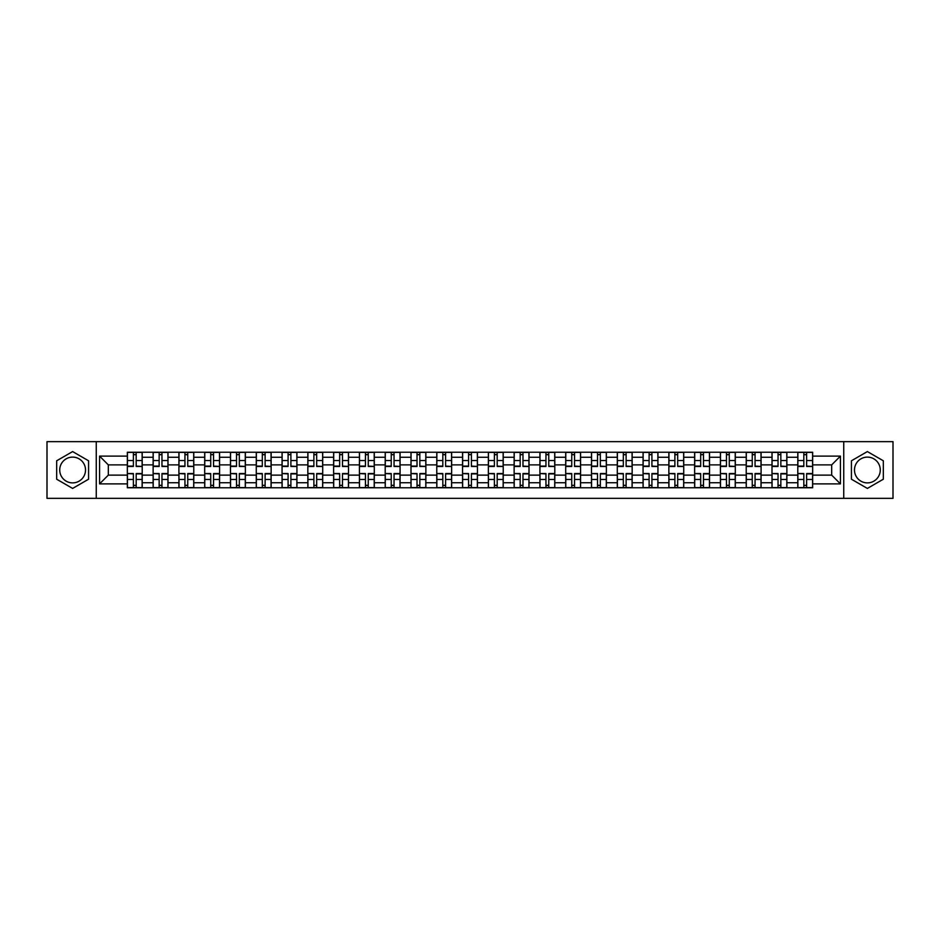 <?xml version="1.0" encoding="UTF-8"?>
<svg xmlns="http://www.w3.org/2000/svg" width="940" height="940" viewBox="0 0 940 940"><rect width="100%" height="100%" fill="white"/><g stroke="black" fill="none" stroke-linecap="round" stroke-linejoin="round"><path stroke-width="1.41" d="M72.627 482.89A12.89 12.89 0 0 1 59.725 470A12.89 12.89 0 0 1 72.627 457.11A12.89 12.89 0 0 1 85.517 470A12.89 12.89 0 0 1 72.627 482.89M867.373 482.89A12.89 12.89 0 0 1 854.484 470A12.89 12.89 0 0 1 867.373 457.11A12.89 12.89 0 0 1 880.275 470A12.89 12.89 0 0 1 867.373 482.89M843.744 498.353L893 498.353L893 441.647L47 441.647L47 498.353L843.744 498.353L843.744 441.647M153.126 487.766L153.126 457.275L142.21 457.275L142.21 487.766M142.21 457.275L142.21 452.234M153.126 457.275L153.126 452.234M168.001 452.234L168.001 487.766M178.905 487.766L178.905 452.234M193.781 452.234L193.781 487.766M204.697 487.766L204.697 452.234M219.572 452.234L219.572 487.766M230.476 487.766L230.476 452.234M245.363 452.234L245.363 487.766M256.267 487.766L256.267 452.234M271.143 452.234L271.143 487.766M282.059 487.766L282.059 452.234M296.934 452.234L296.934 487.766M307.838 487.766L307.838 452.234M322.714 452.234L322.714 487.766M333.63 487.766L333.63 452.234M348.505 452.234L348.505 487.766M359.421 487.766L359.421 452.234M374.296 452.234L374.296 487.766M385.2 487.766L385.2 452.234M400.076 452.234L400.076 487.766M410.991 487.766L410.991 452.234M425.867 452.234L425.867 487.766M436.771 487.766L436.771 452.234M451.647 452.234L451.647 487.766M462.562 487.766L462.562 452.234M477.438 452.234L477.438 487.766M488.353 487.766L488.353 452.234M503.229 452.234L503.229 487.766M514.133 487.766L514.133 452.234M529.009 452.234L529.009 487.766M539.924 487.766L539.924 452.234M554.8 452.234L554.8 487.766M565.704 487.766L565.704 452.234M580.579 452.234L580.579 487.766M591.495 487.766L591.495 452.234M606.37 452.234L606.37 487.766M617.286 487.766L617.286 452.234M632.162 452.234L632.162 487.766M643.066 487.766L643.066 452.234M657.941 452.234L657.941 487.766M668.857 487.766L668.857 452.234M683.732 452.234L683.732 487.766M694.636 487.766L694.636 452.234M709.524 452.234L709.524 487.766M720.428 487.766L720.428 452.234M735.303 452.234L735.303 487.766M746.219 487.766L746.219 452.234M761.095 452.234L761.095 487.766M771.999 487.766L771.999 452.234M786.874 452.234L786.874 487.766M797.79 487.766L797.79 452.234M797.79 475.123L786.874 475.123M771.999 475.123L761.095 475.123M746.219 475.123L735.303 475.123M720.428 475.123L709.524 475.123M694.636 475.123L683.732 475.123M668.857 475.123L657.941 475.123M643.066 475.123L632.162 475.123M617.286 475.123L606.37 475.123M591.495 475.123L580.579 475.123M565.704 475.123L554.8 475.123M539.924 475.123L529.009 475.123M514.133 475.123L503.229 475.123M488.353 475.123L477.438 475.123M462.562 475.123L451.647 475.123M436.771 475.123L425.867 475.123M410.991 475.123L400.076 475.123M385.2 475.123L374.296 475.123M359.421 475.123L348.505 475.123M333.63 475.123L322.714 475.123M307.838 475.123L296.934 475.123M282.059 475.123L271.143 475.123M256.267 475.123L245.363 475.123M230.476 475.123L219.572 475.123M204.697 475.123L193.781 475.123M178.905 475.123L168.001 475.123M153.126 475.123L142.21 475.123M797.79 464.877L786.874 464.877M771.999 464.877L761.095 464.877M746.219 464.877L735.303 464.877M720.428 464.877L709.524 464.877M694.636 464.877L683.732 464.877M668.857 464.877L657.941 464.877M643.066 464.877L632.162 464.877M617.286 464.877L606.37 464.877M591.495 464.877L580.579 464.877M565.704 464.877L554.8 464.877M539.924 464.877L529.009 464.877M514.133 464.877L503.229 464.877M488.353 464.877L477.438 464.877M462.562 464.877L451.647 464.877M436.771 464.877L425.867 464.877M410.991 464.877L400.076 464.877M385.2 464.877L374.296 464.877M359.421 464.877L348.505 464.877M333.63 464.877L322.714 464.877M307.838 464.877L296.934 464.877M282.059 464.877L271.143 464.877M256.267 464.877L245.363 464.877M230.476 464.877L219.572 464.877M204.697 464.877L193.781 464.877M178.905 464.877L168.001 464.877M153.126 464.877L142.21 464.877M108.323 475.123L127.335 475.123L127.335 464.877L108.323 464.877L108.323 475.123L99.569 483.889L99.569 456.112L127.335 456.112L127.335 464.877M812.665 464.877L812.665 475.123L831.677 475.123L831.677 464.877L812.665 464.877L812.665 452.234L127.335 452.234L127.335 456.112M812.665 456.112L840.431 456.112L840.431 483.889L812.665 483.889L812.665 475.123M127.335 475.123L127.335 487.766L812.665 487.766L812.665 483.889M127.335 483.889L99.569 483.889M96.256 498.353L96.256 441.647M88.572 460.788L72.627 451.576L56.67 460.788L56.67 479.212L72.627 488.424L88.572 479.212L88.572 460.788M883.33 460.788L867.373 451.576L851.428 460.788L851.428 479.212L867.373 488.424L883.33 479.212L883.33 460.788M136.183 485.287L133.374 485.287M133.374 454.713L136.183 454.713M161.962 485.287L159.154 485.287M159.154 454.713L161.962 454.713M187.753 485.287L184.945 485.287M184.945 454.713L187.753 454.713M213.545 485.287L210.725 485.287M210.725 454.713L213.545 454.713M239.324 485.287L236.516 485.287M236.516 454.713L239.324 454.713M265.115 485.287L262.307 485.287M262.307 454.713L265.115 454.713M290.895 485.287L288.087 485.287M288.087 454.713L290.895 454.713M316.686 485.287L313.878 485.287M313.878 454.713L316.686 454.713M342.477 485.287L339.657 485.287M339.657 454.713L342.477 454.713M368.257 485.287L365.448 485.287M365.448 454.713L368.257 454.713M394.048 485.287L391.24 485.287M391.24 454.713L394.048 454.713M419.828 485.287L417.019 485.287M417.019 454.713L419.828 454.713M445.619 485.287L442.811 485.287M442.811 454.713L445.619 454.713M471.41 485.287L468.59 485.287M468.59 454.713L471.41 454.713M497.19 485.287L494.381 485.287M494.381 454.713L497.19 454.713M522.981 485.287L520.173 485.287M520.173 454.713L522.981 454.713M548.76 485.287L545.952 485.287M545.952 454.713L548.76 454.713M574.552 485.287L571.743 485.287M571.743 454.713L574.552 454.713M600.343 485.287L597.523 485.287M597.523 454.713L600.343 454.713M626.122 485.287L623.314 485.287M623.314 454.713L626.122 454.713M651.914 485.287L649.105 485.287M649.105 454.713L651.914 454.713M677.693 485.287L674.885 485.287M674.885 454.713L677.693 454.713M703.484 485.287L700.676 485.287M700.676 454.713L703.484 454.713M729.275 485.287L726.456 485.287M726.456 454.713L729.275 454.713M755.055 485.287L752.247 485.287M752.247 454.713L755.055 454.713M780.846 485.287L778.038 485.287M778.038 454.713L780.846 454.713M806.626 485.287L803.818 485.287M803.818 454.713L806.626 454.713M99.569 456.112L108.323 464.877M831.677 475.123L840.431 483.889M831.677 464.877L840.431 456.112M136.183 466.099L142.128 466.452L136.183 466.452L136.183 452.399L142.128 452.399L138.826 452.399M142.128 466.099L142.128 452.399M133.374 454.549L136.183 454.549M130.719 452.399L127.417 452.399L127.417 466.452L133.374 466.452L133.374 452.399L130.977 452.399M127.417 452.399L138.579 452.399M133.374 473.901L127.417 473.548L133.374 473.548L133.374 487.602L127.417 487.602L130.719 487.602M127.417 473.901L127.417 487.602M136.183 485.451L133.374 485.451M138.826 487.602L142.128 487.602L142.128 473.548L136.183 473.548L136.183 487.602L138.579 487.602M142.128 487.602L130.977 487.602M161.962 466.099L167.919 466.452L161.962 466.452L161.962 452.399L167.919 452.399L164.606 452.399M167.919 466.099L167.919 452.399M159.154 454.549L161.962 454.549M156.51 452.399L153.208 452.399L153.208 466.452L159.154 466.452L159.154 452.399L156.757 452.399M153.208 452.399L164.359 452.399M187.753 466.099L193.699 466.452L187.753 466.452L187.753 452.399L193.699 452.399L190.397 452.399M193.699 466.099L193.699 452.399M184.945 454.549L187.753 454.549M182.301 452.399L178.988 452.399L178.988 466.452L184.945 466.452L184.945 452.399L182.548 452.399M178.988 452.399L190.15 452.399M159.154 473.901L153.208 473.548L159.154 473.548L159.154 487.602L153.208 487.602L156.51 487.602M153.208 473.901L153.208 487.602M161.962 485.451L159.154 485.451M164.606 487.602L167.919 487.602L167.919 473.548L161.962 473.548L161.962 487.602L164.359 487.602M167.919 487.602L156.757 487.602M184.945 473.901L178.988 473.548L184.945 473.548L184.945 487.602L178.988 487.602L182.301 487.602M178.988 473.901L178.988 487.602M187.753 485.451L184.945 485.451M190.397 487.602L193.699 487.602L193.699 473.548L187.753 473.548L187.753 487.602L190.15 487.602M193.699 487.602L182.548 487.602M213.545 466.099L219.49 466.452L213.545 466.452L213.545 452.399L219.49 452.399L216.188 452.399M219.49 466.099L219.49 452.399M210.725 454.549L213.545 454.549M208.081 452.399L204.779 452.399L204.779 466.452L210.725 466.452L210.725 452.399L208.328 452.399M204.779 452.399L215.93 452.399M239.324 466.099L245.281 466.452L239.324 466.452L239.324 452.399L245.281 452.399L241.968 452.399M245.281 466.099L245.281 452.399M236.516 454.549L239.324 454.549M233.872 452.399L230.57 452.399L230.57 466.452L236.516 466.452L236.516 452.399L234.119 452.399M230.57 452.399L241.721 452.399M265.115 466.099L271.061 466.452L265.115 466.452L265.115 452.399L271.061 452.399L267.759 452.399M271.061 466.099L271.061 452.399M262.307 454.549L265.115 454.549M259.651 452.399L256.35 452.399L256.35 466.452L262.307 466.452L262.307 452.399L259.91 452.399M256.35 452.399L267.512 452.399M210.725 473.901L204.779 473.548L210.725 473.548L210.725 487.602L204.779 487.602L208.081 487.602M204.779 473.901L204.779 487.602M213.545 485.451L210.725 485.451M216.188 487.602L219.49 487.602L219.49 473.548L213.545 473.548L213.545 487.602L215.93 487.602M219.49 487.602L208.328 487.602M236.516 473.901L230.57 473.548L236.516 473.548L236.516 487.602L230.57 487.602L233.872 487.602M230.57 473.901L230.57 487.602M239.324 485.451L236.516 485.451M241.968 487.602L245.281 487.602L245.281 473.548L239.324 473.548L239.324 487.602L241.721 487.602M245.281 487.602L234.119 487.602M262.307 473.901L256.35 473.548L262.307 473.548L262.307 487.602L256.35 487.602L259.651 487.602M256.35 473.901L256.35 487.602M265.115 485.451L262.307 485.451M267.759 487.602L271.061 487.602L271.061 473.548L265.115 473.548L265.115 487.602L267.512 487.602M271.061 487.602L259.91 487.602M290.895 466.099L296.852 466.452L290.895 466.452L290.895 452.399L296.852 452.399L293.538 452.399M296.852 466.099L296.852 452.399M288.087 454.549L290.895 454.549M285.443 452.399L282.141 452.399L282.141 466.452L288.087 466.452L288.087 452.399L285.69 452.399M282.141 452.399L293.292 452.399M288.087 473.901L282.141 473.548L288.087 473.548L288.087 487.602L282.141 487.602L285.443 487.602M282.141 473.901L282.141 487.602M290.895 485.451L288.087 485.451M293.538 487.602L296.852 487.602L296.852 473.548L290.895 473.548L290.895 487.602L293.292 487.602M296.852 487.602L285.69 487.602M316.686 466.099L322.632 466.452L316.686 466.452L316.686 452.399L322.632 452.399L319.33 452.399M322.632 466.099L322.632 452.399M313.878 454.549L316.686 454.549M311.234 452.399L307.921 452.399L307.921 466.452L313.878 466.452L313.878 452.399L311.481 452.399M307.921 452.399L319.083 452.399M313.878 473.901L307.921 473.548L313.878 473.548L313.878 487.602L307.921 487.602L311.234 487.602M307.921 473.901L307.921 487.602M316.686 485.451L313.878 485.451M319.33 487.602L322.632 487.602L322.632 473.548L316.686 473.548L316.686 487.602L319.083 487.602M322.632 487.602L311.481 487.602M342.477 466.099L348.423 466.452L342.477 466.452L342.477 452.399L348.423 452.399L345.121 452.399M348.423 466.099L348.423 452.399M339.657 454.549L342.477 454.549M337.014 452.399L333.712 452.399L333.712 466.452L339.657 466.452L339.657 452.399L337.26 452.399M333.712 452.399L344.874 452.399M339.657 473.901L333.712 473.548L339.657 473.548L339.657 487.602L333.712 487.602L337.014 487.602M333.712 473.901L333.712 487.602M342.477 485.451L339.657 485.451M345.121 487.602L348.423 487.602L348.423 473.548L342.477 473.548L342.477 487.602L344.874 487.602M348.423 487.602L337.26 487.602M368.257 466.099L374.214 466.452L368.257 466.452L368.257 452.399L374.214 452.399L370.901 452.399M374.214 466.099L374.214 452.399M365.448 454.549L368.257 454.549M362.805 452.399L359.503 452.399L359.503 466.452L365.448 466.452L365.448 452.399L363.052 452.399M359.503 452.399L370.654 452.399M365.448 473.901L359.503 473.548L365.448 473.548L365.448 487.602L359.503 487.602L362.805 487.602M359.503 473.901L359.503 487.602M368.257 485.451L365.448 485.451M370.901 487.602L374.214 487.602L374.214 473.548L368.257 473.548L368.257 487.602L370.654 487.602M374.214 487.602L363.052 487.602M394.048 466.099L399.994 466.452L394.048 466.452L394.048 452.399L399.994 452.399L396.692 452.399M399.994 466.099L399.994 452.399M391.24 454.549L394.048 454.549M388.596 452.399L385.282 452.399L385.282 466.452L391.24 466.452L391.24 452.399L388.843 452.399M385.282 452.399L396.445 452.399M419.828 466.099L425.785 466.452L419.828 466.452L419.828 452.399L425.785 452.399L422.471 452.399M425.785 466.099L425.785 452.399M417.019 454.549L419.828 454.549M414.376 452.399L411.074 452.399L411.074 466.452L417.019 466.452L417.019 452.399L414.622 452.399M411.074 452.399L422.224 452.399M445.619 466.099L451.564 466.452L445.619 466.452L445.619 452.399L451.564 452.399L448.262 452.399M451.564 466.099L451.564 452.399M442.811 454.549L445.619 454.549M440.167 452.399L436.853 452.399L436.853 466.452L442.811 466.452L442.811 452.399L440.413 452.399M436.853 452.399L448.016 452.399M471.41 466.099L477.356 466.452L471.41 466.452L471.41 452.399L477.356 452.399L474.054 452.399M477.356 466.099L477.356 452.399M468.59 454.549L471.41 454.549M465.946 452.399L462.645 452.399L462.645 466.452L468.59 466.452L468.59 452.399L466.193 452.399M462.645 452.399L473.807 452.399M497.19 466.099L503.147 466.452L497.19 466.452L497.19 452.399L503.147 452.399L499.833 452.399M503.147 466.099L503.147 452.399M494.381 454.549L497.19 454.549M491.738 452.399L488.436 452.399L488.436 466.452L494.381 466.452L494.381 452.399L491.984 452.399M488.436 452.399L499.587 452.399M522.981 466.099L528.926 466.452L522.981 466.452L522.981 452.399L528.926 452.399L525.625 452.399M528.926 466.099L528.926 452.399M520.173 454.549L522.981 454.549M517.529 452.399L514.215 452.399L514.215 466.452L520.173 466.452L520.173 452.399L517.776 452.399M514.215 452.399L525.378 452.399M391.24 473.901L385.282 473.548L391.24 473.548L391.24 487.602L385.282 487.602L388.596 487.602M385.282 473.901L385.282 487.602M394.048 485.451L391.24 485.451M396.692 487.602L399.994 487.602L399.994 473.548L394.048 473.548L394.048 487.602L396.445 487.602M399.994 487.602L388.843 487.602M417.019 473.901L411.074 473.548L417.019 473.548L417.019 487.602L411.074 487.602L414.376 487.602M411.074 473.901L411.074 487.602M419.828 485.451L417.019 485.451M422.471 487.602L425.785 487.602L425.785 473.548L419.828 473.548L419.828 487.602L422.224 487.602M425.785 487.602L414.622 487.602M442.811 473.901L436.853 473.548L442.811 473.548L442.811 487.602L436.853 487.602L440.167 487.602M436.853 473.901L436.853 487.602M445.619 485.451L442.811 485.451M448.262 487.602L451.564 487.602L451.564 473.548L445.619 473.548L445.619 487.602L448.016 487.602M451.564 487.602L440.413 487.602M468.59 473.901L462.645 473.548L468.59 473.548L468.59 487.602L462.645 487.602L465.946 487.602M462.645 473.901L462.645 487.602M471.41 485.451L468.59 485.451M474.054 487.602L477.356 487.602L477.356 473.548L471.41 473.548L471.41 487.602L473.807 487.602M477.356 487.602L466.193 487.602M494.381 473.901L488.436 473.548L494.381 473.548L494.381 487.602L488.436 487.602L491.738 487.602M488.436 473.901L488.436 487.602M497.19 485.451L494.381 485.451M499.833 487.602L503.147 487.602L503.147 473.548L497.19 473.548L497.19 487.602L499.587 487.602M503.147 487.602L491.984 487.602M520.173 473.901L514.215 473.548L520.173 473.548L520.173 487.602L514.215 487.602L517.529 487.602M514.215 473.901L514.215 487.602M522.981 485.451L520.173 485.451M525.625 487.602L528.926 487.602L528.926 473.548L522.981 473.548L522.981 487.602L525.378 487.602M528.926 487.602L517.776 487.602M548.76 466.099L554.718 466.452L548.76 466.452L548.76 452.399L554.718 452.399L551.404 452.399M554.718 466.099L554.718 452.399M545.952 454.549L548.76 454.549M543.308 452.399L540.006 452.399L540.006 466.452L545.952 466.452L545.952 452.399L543.555 452.399M540.006 452.399L551.157 452.399M545.952 473.901L540.006 473.548L545.952 473.548L545.952 487.602L540.006 487.602L543.308 487.602M540.006 473.901L540.006 487.602M548.76 485.451L545.952 485.451M551.404 487.602L554.718 487.602L554.718 473.548L548.76 473.548L548.76 487.602L551.157 487.602M554.718 487.602L543.555 487.602M574.552 466.099L580.497 466.452L574.552 466.452L574.552 452.399L580.497 452.399L577.195 452.399M580.497 466.099L580.497 452.399M571.743 454.549L574.552 454.549M569.1 452.399L565.786 452.399L565.786 466.452L571.743 466.452L571.743 452.399L569.346 452.399M565.786 452.399L576.948 452.399M571.743 473.901L565.786 473.548L571.743 473.548L571.743 487.602L565.786 487.602L569.1 487.602M565.786 473.901L565.786 487.602M574.552 485.451L571.743 485.451M577.195 487.602L580.497 487.602L580.497 473.548L574.552 473.548L574.552 487.602L576.948 487.602M580.497 487.602L569.346 487.602M600.343 466.099L606.288 466.452L600.343 466.452L600.343 452.399L606.288 452.399L602.986 452.399M606.288 466.099L606.288 452.399M597.523 454.549L600.343 454.549M594.879 452.399L591.577 452.399L591.577 466.452L597.523 466.452L597.523 452.399L595.126 452.399M591.577 452.399L602.74 452.399M597.523 473.901L591.577 473.548L597.523 473.548L597.523 487.602L591.577 487.602L594.879 487.602M591.577 473.901L591.577 487.602M600.343 485.451L597.523 485.451M602.986 487.602L606.288 487.602L606.288 473.548L600.343 473.548L600.343 487.602L602.74 487.602M606.288 487.602L595.126 487.602M626.122 466.099L632.08 466.452L626.122 466.452L626.122 452.399L632.08 452.399L628.766 452.399M632.08 466.099L632.08 452.399M623.314 454.549L626.122 454.549M620.67 452.399L617.368 452.399L617.368 466.452L623.314 466.452L623.314 452.399L620.917 452.399M617.368 452.399L628.519 452.399M623.314 473.901L617.368 473.548L623.314 473.548L623.314 487.602L617.368 487.602L620.67 487.602M617.368 473.901L617.368 487.602M626.122 485.451L623.314 485.451M628.766 487.602L632.08 487.602L632.08 473.548L626.122 473.548L626.122 487.602L628.519 487.602M632.08 487.602L620.917 487.602M651.914 466.099L657.859 466.452L651.914 466.452L651.914 452.399L657.859 452.399L654.557 452.399M657.859 466.099L657.859 452.399M649.105 454.549L651.914 454.549M646.462 452.399L643.148 452.399L643.148 466.452L649.105 466.452L649.105 452.399L646.708 452.399M643.148 452.399L654.311 452.399M649.105 473.901L643.148 473.548L649.105 473.548L649.105 487.602L643.148 487.602L646.462 487.602M643.148 473.901L643.148 487.602M651.914 485.451L649.105 485.451M654.557 487.602L657.859 487.602L657.859 473.548L651.914 473.548L651.914 487.602L654.311 487.602M657.859 487.602L646.708 487.602M677.693 466.099L683.65 466.452L677.693 466.452L677.693 452.399L683.65 452.399L680.349 452.399M683.65 466.099L683.65 452.399M674.885 454.549L677.693 454.549M672.241 452.399L668.939 452.399L668.939 466.452L674.885 466.452L674.885 452.399L672.488 452.399M668.939 452.399L680.09 452.399M674.885 473.901L668.939 473.548L674.885 473.548L674.885 487.602L668.939 487.602L672.241 487.602M668.939 473.901L668.939 487.602M677.693 485.451L674.885 485.451M680.349 487.602L683.65 487.602L683.65 473.548L677.693 473.548L677.693 487.602L680.09 487.602M683.65 487.602L672.488 487.602M703.484 466.099L709.43 466.452L703.484 466.452L703.484 452.399L709.43 452.399L706.128 452.399M709.43 466.099L709.43 452.399M700.676 454.549L703.484 454.549M698.032 452.399L694.719 452.399L694.719 466.452L700.676 466.452L700.676 452.399L698.279 452.399M694.719 452.399L705.881 452.399M700.676 473.901L694.719 473.548L700.676 473.548L700.676 487.602L694.719 487.602L698.032 487.602M694.719 473.901L694.719 487.602M703.484 485.451L700.676 485.451M706.128 487.602L709.43 487.602L709.43 473.548L703.484 473.548L703.484 487.602L705.881 487.602M709.43 487.602L698.279 487.602M729.275 466.099L735.221 466.452L729.275 466.452L729.275 452.399L735.221 452.399L731.919 452.399M735.221 466.099L735.221 452.399M726.456 454.549L729.275 454.549M723.812 452.399L720.51 452.399L720.51 466.452L726.456 466.452L726.456 452.399L724.07 452.399M720.51 452.399L731.673 452.399M726.456 473.901L720.51 473.548L726.456 473.548L726.456 487.602L720.51 487.602L723.812 487.602M720.51 473.901L720.51 487.602M729.275 485.451L726.456 485.451M731.919 487.602L735.221 487.602L735.221 473.548L729.275 473.548L729.275 487.602L731.673 487.602M735.221 487.602L724.07 487.602M755.055 466.099L761.012 466.452L755.055 466.452L755.055 452.399L761.012 452.399L757.699 452.399M761.012 466.099L761.012 452.399M752.247 454.549L755.055 454.549M749.603 452.399L746.301 452.399L746.301 466.452L752.247 466.452L752.247 452.399L749.85 452.399M746.301 452.399L757.452 452.399M752.247 473.901L746.301 473.548L752.247 473.548L752.247 487.602L746.301 487.602L749.603 487.602M746.301 473.901L746.301 487.602M755.055 485.451L752.247 485.451M757.699 487.602L761.012 487.602L761.012 473.548L755.055 473.548L755.055 487.602L757.452 487.602M761.012 487.602L749.85 487.602M780.846 466.099L786.792 466.452L780.846 466.452L780.846 452.399L786.792 452.399L783.49 452.399M786.792 466.099L786.792 452.399M778.038 454.549L780.846 454.549M775.394 452.399L772.081 452.399L772.081 466.452L778.038 466.452L778.038 452.399L775.641 452.399M772.081 452.399L783.243 452.399M778.038 473.901L772.081 473.548L778.038 473.548L778.038 487.602L772.081 487.602L775.394 487.602M772.081 473.901L772.081 487.602M780.846 485.451L778.038 485.451M783.49 487.602L786.792 487.602L786.792 473.548L780.846 473.548L780.846 487.602L783.243 487.602M786.792 487.602L775.641 487.602M806.626 466.099L812.583 466.452L806.626 466.452L806.626 452.399L812.583 452.399L809.281 452.399M812.583 466.099L812.583 452.399M803.818 454.549L806.626 454.549M801.174 452.399L797.872 452.399L797.872 466.452L803.818 466.452L803.818 452.399L801.42 452.399M797.872 452.399L809.023 452.399M803.818 473.901L797.872 473.548L803.818 473.548L803.818 487.602L797.872 487.602L801.174 487.602M797.872 473.901L797.872 487.602M806.626 485.451L803.818 485.451M809.281 487.602L812.583 487.602L812.583 473.548L806.626 473.548L806.626 487.602L809.023 487.602M812.583 487.602L801.42 487.602M771.999 457.275L761.095 457.275M746.219 457.275L735.303 457.275M720.428 457.275L709.524 457.275M694.636 457.275L683.732 457.275M668.857 457.275L657.941 457.275M643.066 457.275L632.162 457.275M617.286 457.275L606.37 457.275M591.495 457.275L580.579 457.275M565.704 457.275L554.8 457.275M539.924 457.275L529.009 457.275M514.133 457.275L503.229 457.275M488.353 457.275L477.438 457.275M462.562 457.275L451.647 457.275M436.771 457.275L425.867 457.275M410.991 457.275L400.076 457.275M385.2 457.275L374.296 457.275M359.421 457.275L348.505 457.275M333.63 457.275L322.714 457.275M307.838 457.275L296.934 457.275M282.059 457.275L271.143 457.275M256.267 457.275L245.363 457.275M230.476 457.275L219.572 457.275M204.697 457.275L193.781 457.275M178.905 457.275L168.001 457.275M797.79 457.275L786.874 457.275M771.999 482.725L761.095 482.725M746.219 482.725L735.303 482.725M720.428 482.725L709.524 482.725M694.636 482.725L683.732 482.725M668.857 482.725L657.941 482.725M643.066 482.725L632.162 482.725M617.286 482.725L606.37 482.725M591.495 482.725L580.579 482.725M565.704 482.725L554.8 482.725M539.924 482.725L529.009 482.725M514.133 482.725L503.229 482.725M488.353 482.725L477.438 482.725M462.562 482.725L451.647 482.725M436.771 482.725L425.867 482.725M410.991 482.725L400.076 482.725M385.2 482.725L374.296 482.725M359.421 482.725L348.505 482.725M333.63 482.725L322.714 482.725M307.838 482.725L296.934 482.725M282.059 482.725L271.143 482.725M256.267 482.725L245.363 482.725M230.476 482.725L219.572 482.725M204.697 482.725L193.781 482.725M178.905 482.725L168.001 482.725M153.126 482.725L142.21 482.725M797.79 482.725L786.874 482.725M136.183 460.518L142.128 460.518M127.417 466.099L133.374 466.099M127.417 460.518L133.374 460.518M133.374 479.482L127.417 479.482M142.128 473.901L136.183 473.901M142.128 479.482L136.183 479.482M161.962 460.518L167.919 460.518M153.208 466.099L159.154 466.099M153.208 460.518L159.154 460.518M187.753 460.518L193.699 460.518M178.988 466.099L184.945 466.099M178.988 460.518L184.945 460.518M159.154 479.482L153.208 479.482M167.919 473.901L161.962 473.901M167.919 479.482L161.962 479.482M184.945 479.482L178.988 479.482M193.699 473.901L187.753 473.901M193.699 479.482L187.753 479.482M213.545 460.518L219.49 460.518M204.779 466.099L210.725 466.099M204.779 460.518L210.725 460.518M239.324 460.518L245.281 460.518M230.57 466.099L236.516 466.099M230.57 460.518L236.516 460.518M265.115 460.518L271.061 460.518M256.35 466.099L262.307 466.099M256.35 460.518L262.307 460.518M210.725 479.482L204.779 479.482M219.49 473.901L213.545 473.901M219.49 479.482L213.545 479.482M236.516 479.482L230.57 479.482M245.281 473.901L239.324 473.901M245.281 479.482L239.324 479.482M262.307 479.482L256.35 479.482M271.061 473.901L265.115 473.901M271.061 479.482L265.115 479.482M290.895 460.518L296.852 460.518M282.141 466.099L288.087 466.099M282.141 460.518L288.087 460.518M288.087 479.482L282.141 479.482M296.852 473.901L290.895 473.901M296.852 479.482L290.895 479.482M316.686 460.518L322.632 460.518M307.921 466.099L313.878 466.099M307.921 460.518L313.878 460.518M313.878 479.482L307.921 479.482M322.632 473.901L316.686 473.901M322.632 479.482L316.686 479.482M342.477 460.518L348.423 460.518M333.712 466.099L339.657 466.099M333.712 460.518L339.657 460.518M339.657 479.482L333.712 479.482M348.423 473.901L342.477 473.901M348.423 479.482L342.477 479.482M368.257 460.518L374.214 460.518M359.503 466.099L365.448 466.099M359.503 460.518L365.448 460.518M365.448 479.482L359.503 479.482M374.214 473.901L368.257 473.901M374.214 479.482L368.257 479.482M394.048 460.518L399.994 460.518M385.282 466.099L391.24 466.099M385.282 460.518L391.24 460.518M419.828 460.518L425.785 460.518M411.074 466.099L417.019 466.099M411.074 460.518L417.019 460.518M445.619 460.518L451.564 460.518M436.853 466.099L442.811 466.099M436.853 460.518L442.811 460.518M471.41 460.518L477.356 460.518M462.645 466.099L468.59 466.099M462.645 460.518L468.59 460.518M497.19 460.518L503.147 460.518M488.436 466.099L494.381 466.099M488.436 460.518L494.381 460.518M522.981 460.518L528.926 460.518M514.215 466.099L520.173 466.099M514.215 460.518L520.173 460.518M391.24 479.482L385.282 479.482M399.994 473.901L394.048 473.901M399.994 479.482L394.048 479.482M417.019 479.482L411.074 479.482M425.785 473.901L419.828 473.901M425.785 479.482L419.828 479.482M442.811 479.482L436.853 479.482M451.564 473.901L445.619 473.901M451.564 479.482L445.619 479.482M468.59 479.482L462.645 479.482M477.356 473.901L471.41 473.901M477.356 479.482L471.41 479.482M494.381 479.482L488.436 479.482M503.147 473.901L497.19 473.901M503.147 479.482L497.19 479.482M520.173 479.482L514.215 479.482M528.926 473.901L522.981 473.901M528.926 479.482L522.981 479.482M548.76 460.518L554.718 460.518M540.006 466.099L545.952 466.099M540.006 460.518L545.952 460.518M545.952 479.482L540.006 479.482M554.718 473.901L548.76 473.901M554.718 479.482L548.76 479.482M574.552 460.518L580.497 460.518M565.786 466.099L571.743 466.099M565.786 460.518L571.743 460.518M571.743 479.482L565.786 479.482M580.497 473.901L574.552 473.901M580.497 479.482L574.552 479.482M600.343 460.518L606.288 460.518M591.577 466.099L597.523 466.099M591.577 460.518L597.523 460.518M597.523 479.482L591.577 479.482M606.288 473.901L600.343 473.901M606.288 479.482L600.343 479.482M626.122 460.518L632.08 460.518M617.368 466.099L623.314 466.099M617.368 460.518L623.314 460.518M623.314 479.482L617.368 479.482M632.08 473.901L626.122 473.901M632.08 479.482L626.122 479.482M651.914 460.518L657.859 460.518M643.148 466.099L649.105 466.099M643.148 460.518L649.105 460.518M649.105 479.482L643.148 479.482M657.859 473.901L651.914 473.901M657.859 479.482L651.914 479.482M677.693 460.518L683.65 460.518M668.939 466.099L674.885 466.099M668.939 460.518L674.885 460.518M674.885 479.482L668.939 479.482M683.65 473.901L677.693 473.901M683.65 479.482L677.693 479.482M703.484 460.518L709.43 460.518M694.719 466.099L700.676 466.099M694.719 460.518L700.676 460.518M700.676 479.482L694.719 479.482M709.43 473.901L703.484 473.901M709.43 479.482L703.484 479.482M729.275 460.518L735.221 460.518M720.51 466.099L726.456 466.099M720.51 460.518L726.456 460.518M726.456 479.482L720.51 479.482M735.221 473.901L729.275 473.901M735.221 479.482L729.275 479.482M755.055 460.518L761.012 460.518M746.301 466.099L752.247 466.099M746.301 460.518L752.247 460.518M752.247 479.482L746.301 479.482M761.012 473.901L755.055 473.901M761.012 479.482L755.055 479.482M780.846 460.518L786.792 460.518M772.081 466.099L778.038 466.099M772.081 460.518L778.038 460.518M778.038 479.482L772.081 479.482M786.792 473.901L780.846 473.901M786.792 479.482L780.846 479.482M806.626 460.518L812.583 460.518M797.872 466.099L803.818 466.099M797.872 460.518L803.818 460.518M803.818 479.482L797.872 479.482M812.583 473.901L806.626 473.901M812.583 479.482L806.626 479.482"/></g></svg>
